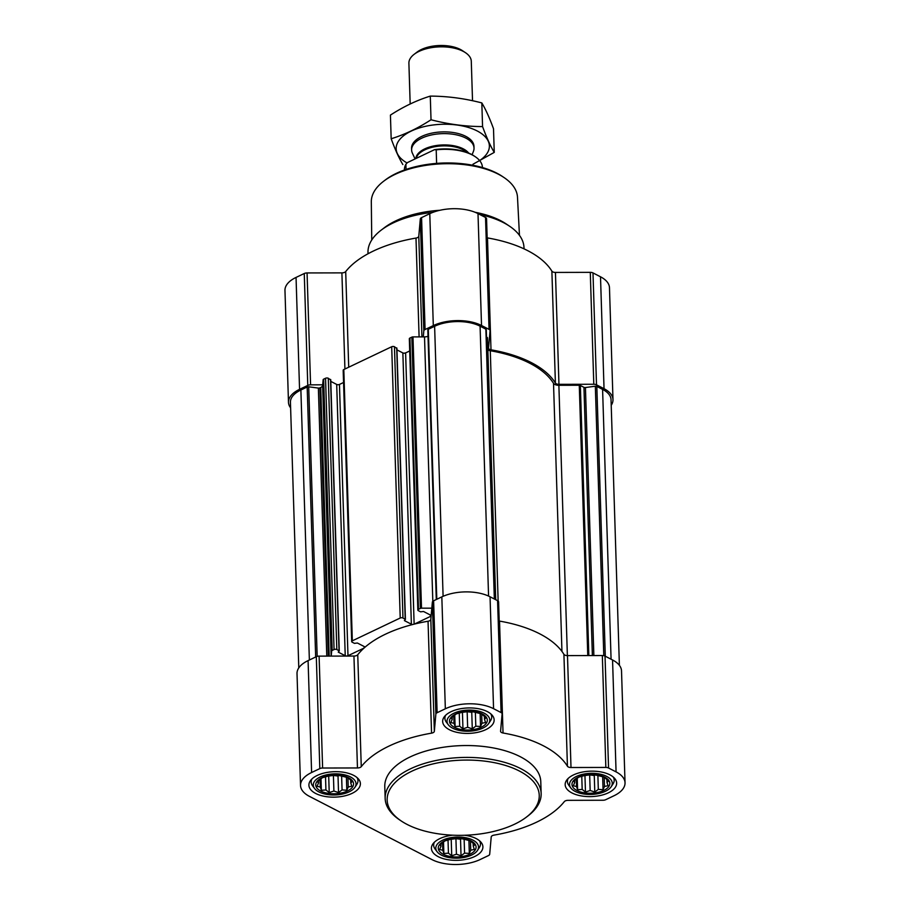 <?xml version="1.0" encoding="UTF-8"?>
<svg xmlns="http://www.w3.org/2000/svg" width="910" height="910" viewBox="0 0 910 910"><rect width="100%" height="100%" fill="white"/><g stroke="black" fill="none" stroke-linecap="round" stroke-linejoin="round"><path stroke-width="1.36" d="M578.123 777.288A18.928 9.35 178.2 0 0 580.102 791.814A18.928 9.35 178.2 0 0 608.437 786.979A18.928 9.35 178.2 0 0 593.991 774.581A18.928 9.35 178.2 0 0 587.234 774.785A18.928 9.35 178.2 0 0 578.123 777.288M593.809 774.569L604.172 777.094L608.483 781.076L606.993 782.452L608.073 785.694L604.479 786.456L603.057 789.698L598.314 789.391L594.787 792.03L590.158 790.483L585.471 792.041L582.184 789.425L577.611 789.755L576.53 786.513L573.3 785.762L574.722 782.52L573.71 781.155L578.726 777.151L587.337 774.774M455.614 714.088A18.928 9.35 178.2 0 0 457.605 728.614A18.928 9.35 178.2 0 0 485.929 723.78A18.928 9.35 178.2 0 0 471.482 711.381A18.928 9.35 178.2 0 0 464.737 711.586A18.928 9.35 178.2 0 0 455.614 714.088M471.3 711.37L481.663 713.895L485.974 717.876L484.495 719.253L485.565 722.494L481.97 723.257L480.548 726.498L475.805 726.191L472.279 728.83L467.649 727.283L462.962 728.842L459.675 726.226L455.102 726.555L454.022 723.313L450.791 722.563L452.213 719.321L451.201 717.956L456.217 713.94L464.828 711.574M321.878 777.822A18.928 9.35 178.2 0 0 323.858 792.348A18.928 9.35 178.2 0 0 352.181 787.514A18.928 9.35 178.2 0 0 337.747 775.115A18.928 9.35 178.2 0 0 330.99 775.32A18.928 9.35 178.2 0 0 321.878 777.822M337.564 775.104L347.927 777.629L352.227 781.61L350.748 782.987L351.817 786.229L348.234 786.991L346.812 790.233L342.069 789.926L338.531 792.553L333.902 791.017L329.215 792.576L325.928 789.96L321.355 790.289L320.286 787.048L317.055 786.297L318.477 783.055L317.453 781.69L322.47 777.675L331.081 775.309M444.387 841.022A18.928 9.35 178.2 0 0 446.366 855.548A18.928 9.35 178.2 0 0 474.69 850.713A18.928 9.35 178.2 0 0 460.244 838.315A18.928 9.35 178.2 0 0 453.498 838.519A18.928 9.35 178.2 0 0 444.387 841.022M460.073 838.303L470.436 840.829L474.736 844.81L473.257 846.186L474.326 849.428L470.743 850.19L469.321 853.432L464.578 853.125L461.04 855.764L456.411 854.217L451.724 855.775L448.437 853.159L443.864 853.489L442.795 850.247L439.553 849.496L440.986 846.255L439.962 844.889L444.979 840.885L453.589 838.508M411.377 624.203L404.393 620.597L405.416 619.414L402.971 618.015A1.956 0.967 -1.8 0 0 400.218 618.015L352.329 640.833A1.956 0.967 -1.8 0 0 351.692 641.573A1.956 0.967 -1.8 0 0 352.204 642.198L354.445 643.359L357.368 643.006L364.353 646.612A1.956 0.967 -1.8 0 1 364.864 647.237A1.956 0.967 -1.8 0 1 364.853 647.34A109.257 53.963 -1.8 0 1 412.833 624.476A1.956 0.967 -1.8 0 1 411.377 624.203L402.857 352.921L396.942 349.872M300.527 785.478L297.013 673.582A34.136 16.869 -1.8 0 1 308.08 660.614L316.305 656.702A3.902 1.922 -1.8 0 1 319.103 656.121L353.945 656.053L357.459 767.96L322.618 768.029A3.902 1.922 -1.8 0 0 319.82 768.597L311.607 772.522A34.136 16.869 -1.8 0 0 300.527 785.478A34.136 16.869 -1.8 0 0 309.491 796.398L432 859.609A34.136 16.869 -1.8 0 0 480.218 859.506L488.431 855.593A3.902 1.922 -1.8 0 0 489.694 854.217L491.218 836.961A3.902 1.922 -1.8 0 1 494.005 835.13A109.257 53.963 -1.8 0 0 564.302 801.63A3.902 1.922 -1.8 0 1 568.102 800.334L602.932 800.254A3.902 1.922 -1.8 0 0 605.741 799.685L613.954 795.772A34.136 16.869 -1.8 0 0 625.034 782.805A34.136 16.869 -1.8 0 0 616.07 771.885L608.551 768.006A3.902 1.922 -1.8 0 0 605.844 767.437L571.002 767.517A3.902 1.922 -1.8 0 1 567.43 766.22A109.257 53.963 -1.8 0 0 503.037 733.005A3.902 1.922 -1.8 0 1 500.58 731.299A3.902 1.922 -1.8 0 1 500.58 731.185L502.115 713.929A3.902 1.922 -1.8 0 0 502.115 713.815A3.902 1.922 -1.8 0 0 501.091 712.564L493.561 708.685A34.136 16.869 -1.8 0 0 445.343 708.788L437.13 712.701A3.902 1.922 -1.8 0 0 435.867 714.066L434.343 731.321A3.902 1.922 -1.8 0 1 431.556 733.153A109.257 53.963 -1.8 0 0 361.259 766.652A3.902 1.922 -1.8 0 1 357.459 767.96M331.217 656.099L331.661 650.991A1.558 0.774 -1.8 0 1 332.173 650.445L334.061 649.535A1.956 0.967 -1.8 0 1 336.825 649.535L339.259 650.934L338.247 652.129L345.231 655.723A1.956 0.967 -1.8 0 0 347.984 655.723L364.034 648.068A109.257 53.963 -1.8 0 0 357.744 654.745A3.902 1.922 -1.8 0 1 353.945 656.053M412.833 624.476A109.257 53.963 -1.8 0 1 414.334 624.101A109.257 53.963 -1.8 0 1 428.041 621.246L431.556 733.153M414.334 624.101L430.385 616.457A1.956 0.967 -1.8 0 0 431.022 615.706A1.956 0.967 -1.8 0 0 430.51 615.092L423.525 611.486L420.602 611.827L418.361 610.678A1.956 0.967 -1.8 0 1 417.849 610.053A1.956 0.967 -1.8 0 1 418.486 609.313L420.375 608.403A1.558 0.774 -1.8 0 1 421.501 608.176L431.818 608.164L430.817 619.426A3.902 1.922 -1.8 0 1 428.041 621.246M351.692 641.573L343.172 370.302A1.956 0.967 -1.8 0 1 343.809 369.551L391.698 346.733A1.956 0.967 -1.8 0 1 394.451 346.733L396.703 348.393M414.13 624.146L405.61 352.909A1.956 0.967 -1.8 0 1 404.302 353.194A1.956 0.967 -1.8 0 1 402.857 352.921M347.984 655.723L339.453 384.441A1.956 0.967 -1.8 0 1 336.7 384.441L330.796 381.392M339.453 384.441L343.559 382.484M290.608 407.851A34.136 16.869 -1.8 0 1 288.481 402.3A34.136 16.869 -1.8 0 1 299.561 389.332L307.773 385.419A3.902 1.922 -1.8 0 1 310.583 384.85L322.686 384.816L323.141 379.709A1.558 0.774 -1.8 0 1 323.641 379.163L325.541 378.264A1.956 0.967 -1.8 0 1 328.294 378.253L330.546 379.925M417.849 610.053L409.329 338.77A1.956 0.967 -1.8 0 1 409.955 338.031L411.855 337.132A1.558 0.774 -1.8 0 1 412.981 336.905L423.298 336.882L423.821 330.876A3.902 1.922 -1.8 0 1 425.084 329.511L433.308 325.598A34.136 16.869 -1.8 0 1 481.526 325.496L489.045 329.386A3.902 1.922 -1.8 0 1 490.069 330.626A3.902 1.922 -1.8 0 1 490.069 330.739L488.545 348.007A3.902 1.922 -1.8 0 0 488.534 348.12A3.902 1.922 -1.8 0 0 491.002 349.815A109.257 53.963 -1.8 0 1 555.396 383.042A3.902 1.922 -1.8 0 0 558.956 384.327L593.798 384.259A3.902 1.922 -1.8 0 1 596.505 384.816L604.035 388.695A34.136 16.869 -1.8 0 1 612.987 399.615A34.136 16.869 -1.8 0 1 611.213 405.303M404.302 353.194A109.257 53.963 -1.8 0 1 405.803 352.818L409.705 350.964M298.787 667.906L290.438 402.231A32.191 15.902 -1.8 0 1 300.88 390.015L307.182 387.012A1.558 0.774 -1.8 0 1 308.706 386.807L318.363 388.081A1.558 0.774 -1.8 0 0 319.888 387.876L320.741 387.478A5.858 2.889 -1.8 0 0 322.629 385.419L322.686 384.816M423.298 336.882L424.515 336.871A5.858 2.889 -1.8 0 0 428.018 336.313M436.322 599.508L427.848 330.023A1.558 0.774 -1.8 0 1 427.814 329.875A1.558 0.774 -1.8 0 1 428.314 329.284L434.616 326.28A32.191 15.902 -1.8 0 1 480.082 326.178L485.86 329.158A1.558 0.774 -1.8 0 1 486.27 329.659A1.558 0.774 -1.8 0 1 486.19 329.909M486.497 337.053L487.077 337.36A1.558 0.774 -1.8 0 1 487.487 337.86A1.558 0.774 -1.8 0 1 487.487 337.906L495.711 599.701L487.487 337.86M498.145 601.055L490.285 350.737A5.858 2.889 -1.8 0 1 487.862 349.906M490.285 350.737A107.3 52.996 -1.8 0 1 553.519 383.36A5.858 2.889 -1.8 0 0 558.876 385.294L579.272 385.248A1.558 0.774 -1.8 0 1 580.352 385.476L583.947 387.33A1.558 0.774 -1.8 0 0 585.437 387.524L595.333 386.215A1.558 0.774 -1.8 0 1 596.823 386.409L602.591 389.389A32.191 15.902 -1.8 0 1 611.042 399.683L619.391 665.346M288.481 402.3L284.966 290.392A34.136 16.869 -1.8 0 1 296.046 277.425L304.259 273.512A3.902 1.922 -1.8 0 1 307.068 272.943L341.898 272.875L344.924 369.016M490.058 330.512L486.554 218.844A3.902 1.922 -1.8 0 0 486.554 218.73A3.902 1.922 -1.8 0 0 485.53 217.479L478 213.6A34.136 16.869 -1.8 0 0 429.782 213.691L421.569 217.615A3.902 1.922 -1.8 0 0 420.306 218.98L418.782 236.236A3.902 1.922 -1.8 0 1 415.995 238.067A109.257 53.963 -1.8 0 0 345.698 271.567A3.902 1.922 -1.8 0 1 341.898 272.875M612.987 399.615L609.472 287.719A34.136 16.869 -1.8 0 0 600.509 276.799L592.99 272.909A3.902 1.922 -1.8 0 0 590.283 272.352L555.441 272.431A3.902 1.922 -1.8 0 1 551.881 271.135A109.257 53.963 -1.8 0 0 487.487 237.919A3.902 1.922 -1.8 0 1 487.157 237.851M431.818 608.164L432.352 602.158A3.902 1.922 -1.8 0 1 433.615 600.793L441.828 596.88A34.136 16.869 -1.8 0 1 490.046 596.778L497.577 600.657A3.902 1.922 -1.8 0 1 498.6 601.908A3.902 1.922 -1.8 0 1 498.589 602.022L502.104 713.702M625.034 782.805L621.519 670.897A34.136 16.869 -1.8 0 0 612.555 659.978L605.025 656.099A3.902 1.922 -1.8 0 0 602.329 655.541L567.487 655.61A3.902 1.922 -1.8 0 1 563.916 654.324A109.257 53.963 -1.8 0 0 499.522 621.098A3.902 1.922 -1.8 0 1 499.203 621.041M364.034 648.068A109.257 53.963 -1.8 0 1 364.853 647.34M317.26 775.434A25.753 12.717 178.2 0 0 308.911 785.216A25.753 12.717 178.2 0 0 335.051 797.126A25.753 12.717 178.2 0 0 360.394 783.601A25.753 12.717 178.2 0 0 344.845 772.476A25.753 12.717 178.2 0 0 317.26 775.434M451.007 711.711A25.753 12.717 178.2 0 0 442.658 721.482A25.753 12.717 178.2 0 0 468.798 733.392A25.753 12.717 178.2 0 0 494.141 719.867A25.753 12.717 178.2 0 0 478.58 708.742A25.753 12.717 178.2 0 0 451.007 711.711M573.516 774.91A25.753 12.717 178.2 0 0 565.167 784.682A25.753 12.717 178.2 0 0 591.307 796.591A25.753 12.717 178.2 0 0 616.65 783.066A25.753 12.717 178.2 0 0 601.089 771.953A25.753 12.717 178.2 0 0 573.516 774.91M452.645 835.187A25.753 12.717 178.2 0 0 439.769 838.645A25.753 12.717 178.2 0 0 431.42 848.416A25.753 12.717 178.2 0 0 457.559 860.325A25.753 12.717 178.2 0 0 482.903 846.801A25.753 12.717 178.2 0 0 464.68 835.266M385.158 798.468L384.782 786.593A78.032 38.55 -1.8 0 1 410.091 756.961A78.032 38.55 -1.8 0 1 493.652 747.997A78.032 38.55 -1.8 0 1 540.779 781.69L541.154 793.565A78.032 38.55 178.2 0 0 494.016 759.861A78.032 38.55 178.2 0 0 410.455 768.825A78.032 38.55 178.2 0 0 385.158 798.468A78.032 38.55 178.2 0 0 399.649 819.91L401.287 821.013A76.087 37.583 178.2 0 0 526.458 817.078A76.087 37.583 178.2 0 0 512.717 767.994A76.087 37.583 178.2 0 0 411.832 771.202A76.087 37.583 178.2 0 0 401.287 821.013M519.462 235.349L517.494 197.22A73.13 36.116 178.2 0 0 503.924 177.473L502.286 176.369A71.173 35.16 178.2 0 0 396.305 173.378A71.173 35.16 178.2 0 0 385.192 180.055L383.622 181.249A73.13 36.116 178.2 0 0 371.314 201.815L371.746 239.99M503.924 177.473A73.13 36.116 178.2 0 0 395.042 174.401A73.13 36.116 178.2 0 0 383.622 181.249M439.985 210.267A74.063 36.582 178.2 0 0 395.873 220.811A74.063 36.582 178.2 0 0 384.304 227.75L381.119 230.185A78.032 38.55 178.2 0 0 367.993 252.514L368.038 253.754M524.035 248.851L523.989 247.611A78.032 38.55 178.2 0 0 509.498 226.158L506.153 223.917A74.063 36.582 178.2 0 0 475.156 212.292M432.955 212.349A78.032 38.55 178.2 0 0 393.302 222.87A78.032 38.55 178.2 0 0 381.119 230.185M509.498 226.158A78.032 38.55 178.2 0 0 479.741 214.487M526.458 817.078L528.027 815.883A78.032 38.55 178.2 0 0 541.154 793.565M434.411 842.194A23.41 11.568 178.2 0 0 433.661 845.299A23.41 11.568 178.2 0 0 435.082 849.041L437.084 851.703A21.385 10.567 178.2 0 0 457.491 858.164A21.385 10.567 178.2 0 0 477.466 850.44A21.385 10.567 178.2 0 0 468.764 838.463A21.385 10.567 178.2 0 0 442.726 840.158A21.385 10.567 178.2 0 0 437.084 851.703M477.466 850.44L479.286 847.654A23.41 11.568 178.2 0 0 480.469 843.82A23.41 11.568 178.2 0 0 479.524 840.783M311.902 778.994A23.41 11.568 178.2 0 0 311.163 782.088A23.41 11.568 178.2 0 0 312.574 785.842L314.576 788.504A21.385 10.567 178.2 0 0 334.982 794.965A21.385 10.567 178.2 0 0 354.957 787.241A21.385 10.567 178.2 0 0 346.255 775.263A21.385 10.567 178.2 0 0 320.218 776.958A21.385 10.567 178.2 0 0 314.576 788.504M354.957 787.241L356.788 784.454A23.41 11.568 178.2 0 0 357.96 780.621A23.41 11.568 178.2 0 0 357.016 777.584M445.65 715.26A23.41 11.568 178.2 0 0 444.899 718.354A23.41 11.568 178.2 0 0 446.31 722.108L448.311 724.769A21.385 10.567 178.2 0 0 468.73 731.231A21.385 10.567 178.2 0 0 488.693 723.507A21.385 10.567 178.2 0 0 480.002 711.529A21.385 10.567 178.2 0 0 453.953 713.224A21.385 10.567 178.2 0 0 448.311 724.769M488.693 723.507L490.524 720.72A23.41 11.568 178.2 0 0 491.696 716.887A23.41 11.568 178.2 0 0 490.763 713.849M568.159 778.459A23.41 11.568 178.2 0 0 567.408 781.565A23.41 11.568 178.2 0 0 568.818 785.307L570.82 787.969A21.385 10.567 178.2 0 0 591.238 794.43A21.385 10.567 178.2 0 0 611.202 786.706A21.385 10.567 178.2 0 0 602.511 774.729A21.385 10.567 178.2 0 0 576.462 776.423A21.385 10.567 178.2 0 0 570.82 787.969M611.202 786.706L613.033 783.919A23.41 11.568 178.2 0 0 614.205 780.086A23.41 11.568 178.2 0 0 613.272 777.049M473.166 843.502L473.257 846.186M470.447 840.84L470.743 850.19M468.9 840.26L469.321 853.432M464.123 838.827L464.578 853.125M462.143 838.485L460.528 839.259L461.04 855.764M460.528 839.259L455.921 838.645L456.411 854.217M455.921 838.645L451.212 839.282L451.724 855.775M448.016 839.793L448.437 853.159M443.511 842.239L443.864 853.489M442.556 842.899L442.795 850.247M440.918 844.127L440.986 846.255M458.663 838.258A15.607 7.712 -1.8 0 1 455.08 838.372M350.657 780.291L350.748 782.987M347.938 777.64L348.234 786.991M346.391 777.049L346.812 790.233M341.614 775.627L342.069 789.926M339.635 775.286L338.019 776.059L338.531 792.553M338.019 776.059L333.413 775.445L333.902 791.017M333.413 775.445L328.703 776.071L329.215 792.576M325.507 776.594L325.928 789.96M321.002 779.04L321.355 790.289M320.047 779.699L320.286 787.048M318.409 780.916L318.477 783.055M336.154 775.047A15.607 7.712 -1.8 0 1 332.571 775.161M484.404 716.568L484.495 719.253M481.686 713.906L481.97 723.257M480.139 713.315L480.548 726.498M475.361 711.893L475.805 726.191M473.382 711.552L471.755 712.325L472.279 728.83M471.755 712.325L467.16 711.711L467.649 727.283M467.16 711.711L462.439 712.337L462.962 728.842M459.254 712.86L459.675 726.226M454.75 715.306L455.102 726.555M453.794 715.965L454.022 723.313M452.145 717.194L452.213 719.321M469.901 711.324A15.607 7.712 -1.8 0 1 466.307 711.427M606.913 779.768L606.993 782.452M604.183 777.106L604.479 786.456M602.647 776.526L603.057 789.698M597.87 775.092L598.314 789.391M595.891 774.751L594.264 775.525L594.787 792.03M594.264 775.525L589.669 774.91L590.158 790.483M589.669 774.91L584.948 775.547L585.471 792.041M581.763 776.059L582.184 789.425M577.247 778.505L577.611 789.755M576.303 779.165L576.53 786.513M574.654 780.393L574.722 782.52M592.41 774.524A15.607 7.712 -1.8 0 1 588.815 774.637M482.436 167.565L482.436 167.394A39.016 19.269 178.2 0 0 475.191 156.668L474.258 156.042A37.913 18.723 178.2 0 0 434.559 149.649L407.464 162.56L405.894 164.278A39.016 19.269 178.2 0 0 404.438 169.84L404.438 170.011M475.191 156.668A39.016 19.269 178.2 0 0 436.197 149.843L434.559 149.649M405.894 164.278L406.053 169.453M436.197 149.843L436.618 163.402M472.529 100.737L471.289 61.288A31.213 15.413 178.2 0 0 465.499 52.7L462.473 50.687A27.63 13.65 178.2 0 0 421.341 49.527A27.63 13.65 178.2 0 0 417.03 52.109L414.141 54.316A31.213 15.413 178.2 0 0 408.897 63.245L410.171 103.979M465.499 52.7A31.213 15.413 178.2 0 0 419.021 51.392A31.213 15.413 178.2 0 0 414.141 54.316M472.097 154.734L473.45 151.287A31.213 15.413 178.2 0 0 474.019 148.08A31.213 15.413 178.2 0 0 455.171 134.6A31.213 15.413 178.2 0 0 421.739 138.184A31.213 15.413 178.2 0 0 411.616 150.036A31.213 15.413 178.2 0 0 412.401 153.198L415.062 158.943M391.175 138.764L390.424 115.104C403.471 106.629 416.757 100.305 430.282 96.107C447.39 96.164 464.566 98.428 481.822 102.921C485.644 109.302 489.546 117.902 493.504 128.731L494.255 152.391C490.422 146.01 486.531 137.41 482.562 126.581C465.454 126.535 448.277 124.26 431.022 119.767C417.974 128.242 404.7 134.566 391.175 138.764C395.133 149.593 399.035 158.192 402.857 164.573M430.282 96.107L431.022 119.767M472.938 164.255L494.255 152.391M481.822 102.921L482.562 126.581M473.939 147.204A31.213 15.413 178.2 0 0 468.172 137.751A31.213 15.413 178.2 0 0 416.814 139.367A31.213 15.413 178.2 0 0 411.638 149.16M479.615 160.547A46.626 23.034 178.2 0 0 473.86 129.402A46.626 23.034 178.2 0 0 410.33 131.529A46.626 23.034 178.2 0 0 407.077 162.981M334.061 649.535L325.541 378.264M332.173 650.445L323.641 379.163M315.668 656.997L307.182 387.012M309.366 660L300.88 390.015M420.375 608.403L411.855 337.132M418.486 609.313L409.955 338.031M352.329 640.833L343.809 369.551M400.218 618.015L391.698 346.733M304.259 273.512L307.773 385.419M296.046 277.425L299.561 389.332M307.068 272.943L310.583 384.85M345.698 271.567L348.712 367.219M415.995 238.067L419.1 336.882M418.782 236.236L421.944 336.882M420.306 218.98L423.821 330.876M421.569 217.615L425.084 329.511M429.782 213.691L433.308 325.598M478 213.6L481.526 325.496M485.53 217.479L489.045 329.386M487.487 237.919L491.002 349.815M551.881 271.135L555.396 383.042M555.441 272.431L558.956 384.327M590.283 272.352L593.798 384.259M592.99 272.909L596.505 384.816M600.509 276.799L604.035 388.695M436.8 599.269L428.314 329.284M443.102 596.3L434.616 326.28M488.568 596.061L480.082 326.178M494.335 598.996L485.86 329.158M495.313 599.497L487.077 337.36M561.948 651.412L553.519 383.36M567.374 655.61L558.876 385.294M587.769 655.564L579.272 385.248M588.838 655.564L580.352 385.476M592.376 655.564L583.947 387.33M593.866 655.553L585.437 387.524M603.796 655.678L595.333 386.215M605.298 656.235L596.823 386.409M611.076 659.215L602.591 389.389M402.971 618.015L394.451 346.733M405.212 619.164L396.692 347.882M430.385 616.457L430.339 615.001M421.501 608.176L412.981 336.905M432.819 601.317L424.515 336.871M317.169 656.383L308.706 386.807M326.792 656.11L318.363 388.081M328.317 656.11L319.888 387.876M329.181 656.11L320.741 387.478M331.138 656.099L322.629 385.419M331.661 650.991L323.141 379.709M364.227 647.897L364.182 646.521M345.231 655.723L336.7 384.441M339.055 650.684L330.535 379.413M336.825 649.535L328.294 378.253M316.305 656.702L319.82 768.597M308.08 660.614L311.607 772.522M319.103 656.121L322.618 768.029M357.744 654.745L361.259 766.652M430.817 619.426L434.343 731.321M432.352 602.158L435.867 714.066M433.615 600.793L437.13 712.701M441.828 596.88L445.343 708.788M490.046 596.778L493.561 708.685M497.577 600.657L501.091 712.564M499.522 621.098L503.037 733.005M563.916 654.324L567.43 766.22M567.487 655.61L571.002 767.517M602.329 655.541L605.844 767.437M605.025 656.099L608.551 768.006M612.555 659.978L616.07 771.885M468.673 153.096A27.3 13.479 178.2 0 0 424.686 148.91A27.3 13.479 178.2 0 0 415.847 158.567M467.137 152.482A27.118 13.4 178.2 0 0 424.834 149.843A27.118 13.4 178.2 0 0 416.211 158.386M486.554 218.73L490.069 330.626M494.733 599.201L486.27 329.659M405.416 619.414L396.897 348.132M436.288 599.519L427.814 329.875M339.259 650.934L330.739 379.663M498.6 601.908L502.115 713.815M433.592 843.047L433.661 845.299M480.4 841.579L480.469 843.82M311.084 779.847L311.163 782.088M357.892 778.38L357.96 780.621M444.831 716.113L444.899 718.354M491.627 714.646L491.696 716.887M567.339 779.313L567.408 781.565M614.136 777.845L614.205 780.086M411.57 148.296L411.616 150.036M473.962 146.328L474.019 148.08"/></g></svg>
